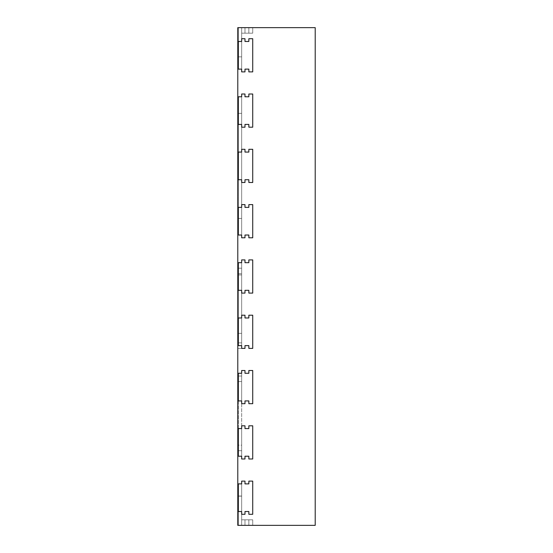 <?xml version="1.0" encoding="UTF-8"?>
<svg xmlns="http://www.w3.org/2000/svg" width="553" height="553" viewBox="0 0 553 553"><rect width="100%" height="100%" fill="white"/><g stroke="black" fill="none" stroke-linecap="round" stroke-linejoin="round"><path stroke-width="0.41" stroke-dasharray="2.77 2.07" d="M238.343 56.848L241.661 56.848L238.343 56.848L241.661 56.848L241.661 71.89L241.661 69.125L241.661 71.89L241.661 69.125L238.343 69.125L238.343 27.65L238.343 69.125L238.343 27.65L238.343 41.475L238.343 27.65L238.343 41.475L238.343 27.65L238.343 41.475L241.661 41.475L241.661 38.71L241.661 71.89L241.661 41.475L237.79 41.475L237.79 27.65L241.661 27.65L237.79 27.65L241.661 27.65L237.79 27.65L241.661 27.65L237.79 27.65L241.661 27.65L237.79 27.65L237.79 41.475L237.79 27.65L237.79 41.475L241.661 41.475L241.661 27.65L237.79 27.65L237.79 69.125L241.661 69.125L237.79 69.125L237.79 235.025L241.661 235.025L241.661 207.375L237.79 207.375L237.79 179.725L237.79 207.375L237.79 179.725L241.661 179.725L241.661 152.075L237.79 152.075L237.79 124.425L237.79 152.075L237.79 124.425L241.661 124.425L241.661 96.775L237.79 96.775L241.661 96.775L241.661 94.01L244.979 94.01L244.979 96.775L244.979 94.01L244.979 96.775L248.85 96.775L248.85 94.01L252.721 94.01L252.721 127.19L252.721 94.01L252.721 127.19L252.721 94.01L252.721 127.19L252.721 94.01L248.85 94.01L248.85 96.775L248.85 94.01L252.721 94.01L248.85 94.01L248.85 96.775L248.85 94.01L252.721 94.01L248.85 94.01L248.85 96.775L244.979 96.775L244.979 94.01L244.979 96.775L248.85 96.775L244.979 96.775L244.979 94.01L241.661 94.01L241.661 152.075L241.661 149.31L244.979 149.31L244.979 152.075L244.979 149.31L244.979 152.075L248.85 152.075L248.85 149.31L252.721 149.31L252.721 182.49L252.721 149.31L252.721 182.49L252.721 149.31L252.721 182.49L252.721 149.31L248.85 149.31L248.85 152.075L248.85 149.31L252.721 149.31L248.85 149.31L248.85 152.075L248.85 149.31L252.721 149.31L248.85 149.31L248.85 152.075L244.979 152.075L244.979 149.31L244.979 152.075L248.85 152.075L244.979 152.075L244.979 149.31L241.661 149.31L241.661 124.425L241.661 127.19L244.979 127.19L244.979 124.425L248.85 124.425L248.85 127.19L252.721 127.19L248.85 127.19L248.85 124.425L248.85 127.19L248.85 124.425L248.85 127.19L252.721 127.19L248.85 127.19L252.721 127.19L248.85 127.19L248.85 124.425L244.979 124.425L244.979 127.19L244.979 124.425L248.85 124.425L244.979 124.425L244.979 127.19L244.979 124.425L248.85 124.425L244.979 124.425L244.979 127.19L241.661 127.19L241.661 124.425L237.79 124.425L237.79 152.075L241.661 152.075L241.661 207.375L241.661 204.61L244.979 204.61L244.979 207.375L244.979 204.61L244.979 207.375L248.85 207.375L248.85 204.61L252.721 204.61L252.721 237.79L252.721 204.61L252.721 237.79L252.721 204.61L252.721 237.79L252.721 204.61L248.85 204.61L248.85 207.375L248.85 204.61L252.721 204.61L248.85 204.61L248.85 207.375L248.85 204.61L252.721 204.61L248.85 204.61L248.85 207.375L244.979 207.375L244.979 204.61L244.979 207.375L248.85 207.375L244.979 207.375L244.979 204.61L241.661 204.61L241.661 179.725L241.661 182.49L244.979 182.49L244.979 179.725L248.85 179.725L248.85 182.49L252.721 182.49L248.85 182.49L248.85 179.725L248.85 182.49L248.85 179.725L248.85 182.49L252.721 182.49L248.85 182.49L252.721 182.49L248.85 182.49L248.85 179.725L244.979 179.725L244.979 182.49L244.979 179.725L248.85 179.725L244.979 179.725L244.979 182.49L244.979 179.725L248.85 179.725L244.979 179.725L244.979 182.49L241.661 182.49L241.661 179.725L237.79 179.725L237.79 207.375L241.661 207.375L241.661 237.79L244.979 237.79L244.979 235.025L248.85 235.025L248.85 237.79L252.721 237.79L248.85 237.79L248.85 235.025L248.85 237.79L248.85 235.025L248.85 237.79L252.721 237.79L248.85 237.79L252.721 237.79L248.85 237.79L248.85 235.025L244.979 235.025L244.979 237.79L244.979 235.025L248.85 235.025L244.979 235.025L244.979 237.79L244.979 235.025L248.85 235.025L244.979 235.025L244.979 237.79L241.661 237.79L241.661 235.025L237.79 235.025L237.79 345.625L241.661 345.625L241.661 317.975L237.79 317.975L237.79 290.325L237.79 317.975L237.79 290.325L241.661 290.325L241.661 262.675L237.79 262.675L241.661 262.675L241.661 259.91L244.979 259.91L244.979 262.675L244.979 259.91L244.979 262.675L248.85 262.675L248.85 259.91L252.721 259.91L252.721 293.09L252.721 259.91L252.721 293.09L252.721 259.91L252.721 293.09L252.721 259.91L248.85 259.91L248.85 262.675L248.85 259.91L252.721 259.91L248.85 259.91L248.85 262.675L248.85 259.91L252.721 259.91L248.85 259.91L248.85 262.675L244.979 262.675L244.979 259.91L244.979 262.675L248.85 262.675L244.979 262.675L244.979 259.91L241.661 259.91L241.661 345.625L241.661 262.675L241.661 317.975L241.661 315.21L244.979 315.21L244.979 317.975L244.979 315.21L244.979 317.975L248.85 317.975L248.85 315.21L252.721 315.21L252.721 348.39L252.721 315.21L252.721 348.39L252.721 315.21L252.721 348.39L252.721 315.21L248.85 315.21L248.85 317.975L248.85 315.21L252.721 315.21L248.85 315.21L252.721 315.21L248.85 315.21L248.85 317.975L248.85 315.21L248.85 317.975L244.979 317.975L244.979 315.21L244.979 317.975L248.85 317.975L244.979 317.975L244.979 315.21L241.661 315.21L241.661 290.325L241.661 293.09L244.979 293.09L244.979 290.325L248.85 290.325L248.85 293.09L252.721 293.09L248.85 293.09L248.85 290.325L248.85 293.09L248.85 290.325L248.85 293.09L252.721 293.09L248.85 293.09L248.85 290.325L244.979 290.325L244.979 293.09L244.979 290.325L248.85 290.325L244.979 290.325L244.979 293.09L244.979 290.325L248.85 290.325L244.979 290.325L244.979 293.09L241.661 293.09L241.661 290.325L237.79 290.325L237.79 317.975L241.661 317.975L241.661 273.735L241.661 348.39L237.79 348.39L237.79 342.86L237.79 348.39L244.979 348.39L244.979 345.625L248.85 345.625L248.85 348.39L252.721 348.39L248.85 348.39L248.85 345.625L248.85 348.39L248.85 345.625L248.85 348.39L252.721 348.39L248.85 348.39L248.85 345.625L244.979 345.625L244.979 348.39L244.979 345.625L248.85 345.625L244.979 345.625L244.979 348.39L244.979 345.625L248.85 345.625L244.979 345.625L244.979 348.39L241.661 348.39L241.661 345.625L237.79 345.625L241.661 345.625L241.661 315.21L244.979 315.21L241.661 315.21L244.979 315.21L241.661 315.21L241.661 317.975L237.79 317.975M237.79 69.125L241.661 69.125L241.661 41.475L241.661 69.125L238.343 69.125L241.661 69.125L241.661 27.65L237.79 27.65L315.21 27.65L315.21 525.35L237.79 525.35L237.79 511.525L237.79 525.35L241.661 525.35L237.79 525.35L237.79 511.525L241.661 511.525L237.79 511.525L237.79 525.35L237.79 483.875L237.79 496.041L237.79 483.875L237.79 496.041L237.79 483.875L237.79 496.041L241.661 496.041L241.661 525.35L237.79 525.35L237.79 496.041L241.661 496.041L241.661 483.875L237.79 483.875L237.79 496.152L241.661 496.152L241.661 525.35L252.721 525.35L252.721 519.82L252.721 525.35L252.721 519.82L252.721 525.35L252.721 519.82L252.721 525.35L252.721 519.82L252.721 525.35L252.721 519.82L252.721 525.35L252.721 519.82L252.721 525.35L252.721 519.82L252.721 525.35L252.721 519.82L252.721 525.35L252.721 519.82L252.721 525.35L252.721 519.82L252.721 525.35L248.85 525.35L252.721 525.35L248.85 525.35L252.721 525.35L248.85 525.35L252.721 525.35L248.85 525.35L252.721 525.35L248.85 525.35L248.85 519.82L248.85 525.35L248.85 519.82L248.85 525.35L248.85 519.82L248.85 525.35L248.85 519.82L248.85 525.35L248.85 519.82L248.85 525.35L248.85 519.82L248.85 525.35L248.85 519.82L248.85 525.35L248.85 519.82L248.85 525.35L248.85 519.82L248.85 525.35L248.85 519.82L248.85 525.35L248.85 519.82L252.721 519.82L248.85 519.82L252.721 519.82L248.85 519.82L252.721 519.82L248.85 519.82L252.721 519.82L248.85 519.82L252.721 519.82L248.85 519.82L252.721 519.82L248.85 519.82L248.85 525.35L248.85 519.82L248.85 525.35L252.721 525.35L248.85 525.35L252.721 525.35L248.85 525.35L248.85 519.82L252.721 519.82L248.85 519.82L248.85 525.35L248.85 519.82L248.85 525.35L252.721 525.35L248.85 525.35L248.85 519.82L252.721 519.82L248.85 519.82L248.85 525.35L248.85 519.82L248.85 525.35L248.85 519.82L248.85 525.35L248.85 519.82L248.85 525.35L252.721 525.35L248.85 525.35L248.85 519.82L252.721 519.82L248.85 519.82L252.721 519.82L248.85 519.82L248.85 525.35L252.721 525.35L248.85 525.35L248.85 519.82L248.85 525.35L244.979 525.35L248.85 525.35L244.979 525.35L248.85 525.35L244.979 525.35L248.85 525.35L244.979 525.35L248.85 525.35L244.979 525.35L244.979 519.82L244.979 525.35L244.979 519.82L244.979 525.35L244.979 519.82L244.979 525.35L244.979 519.82L244.979 525.35L244.979 519.82L244.979 525.35L244.979 519.82L244.979 525.35L244.979 519.82L244.979 525.35L244.979 519.82L244.979 525.35L244.979 519.82L244.979 525.35L244.979 519.82L244.979 525.35L244.979 519.82L248.85 519.82L244.979 519.82L248.85 519.82L244.979 519.82L248.85 519.82L244.979 519.82L248.85 519.82L244.979 519.82L248.85 519.82L244.979 519.82L248.85 519.82L244.979 519.82L244.979 525.35L248.85 525.35L244.979 525.35L244.979 519.82L244.979 525.35L248.85 525.35L244.979 525.35L244.979 519.82L248.85 519.82L244.979 519.82L244.979 525.35L244.979 519.82L244.979 525.35L248.85 525.35L244.979 525.35L244.979 519.82L248.85 519.82L244.979 519.82L244.979 525.35L244.979 519.82L244.979 525.35L244.979 519.82L244.979 525.35L244.979 519.82L244.979 525.35L248.85 525.35L244.979 525.35L248.85 525.35L244.979 525.35L244.979 519.82L248.85 519.82L244.979 519.82L248.85 519.82L244.979 519.82L244.979 525.35L244.979 519.82L244.979 525.35L237.79 525.35L237.79 496.041L241.661 496.041L241.661 525.35L244.979 525.35L237.79 525.35L237.79 496.041L237.79 525.35L237.79 496.041L241.661 496.041L241.661 525.35L244.979 525.35L237.79 525.35L237.79 496.152M237.79 511.525L241.661 511.525L241.661 519.82L241.661 511.525L238.343 511.525L238.343 525.35L238.343 483.875L238.343 525.35L238.343 483.875L238.343 525.35L238.343 483.875L241.661 483.875L241.661 511.525L238.343 511.525L238.343 483.875L238.343 496.152L241.661 496.152L238.343 496.152L238.343 525.35L238.343 511.525L241.661 511.525L241.661 514.29L241.661 481.11L241.661 483.875L237.79 483.875L241.661 483.875L241.661 481.11L241.661 514.29L241.661 483.875L237.79 483.875L237.79 456.225L241.661 456.225L241.661 428.575L237.79 428.575L237.79 456.225L241.661 456.225L241.661 425.81L244.979 425.81L244.979 428.575L244.979 425.81L244.979 428.575L248.85 428.575L248.85 425.81L252.721 425.81L252.721 458.99L252.721 425.81L252.721 458.99L252.721 425.81L252.721 458.99L252.721 425.81L248.85 425.81L248.85 428.575L248.85 425.81L252.721 425.81L248.85 425.81L248.85 428.575L248.85 425.81L252.721 425.81L248.85 425.81L248.85 428.575L244.979 428.575L244.979 425.81L244.979 428.575L248.85 428.575L244.979 428.575L244.979 425.81L241.661 425.81L241.661 458.99L244.979 458.99L244.979 456.225L248.85 456.225L248.85 458.99L252.721 458.99L248.85 458.99L248.85 456.225L248.85 458.99L248.85 456.225L248.85 458.99L252.721 458.99L248.85 458.99L252.721 458.99L248.85 458.99L248.85 456.225L244.979 456.225L244.979 458.99L244.979 456.225L248.85 456.225L244.979 456.225L244.979 458.99L244.979 456.225L248.85 456.225L244.979 456.225L244.979 458.99L241.661 458.99L241.661 456.225L237.79 456.225M237.79 428.575L241.661 428.575L237.79 428.575L237.79 400.925L241.661 400.925L241.661 373.275L237.79 373.275L237.79 400.925L241.661 400.925L241.661 370.51L244.979 370.51L244.979 373.275L244.979 370.51L244.979 373.275L248.85 373.275L248.85 370.51L252.721 370.51L252.721 403.69L252.721 370.51L252.721 403.69L252.721 370.51L252.721 403.69L252.721 370.51L248.85 370.51L248.85 373.275L248.85 370.51L252.721 370.51L248.85 370.51L248.85 373.275L248.85 370.51L252.721 370.51L248.85 370.51L248.85 373.275L244.979 373.275L244.979 370.51L244.979 373.275L248.85 373.275L244.979 373.275L244.979 370.51L241.661 370.51L241.661 403.69L244.979 403.69L244.979 400.925L248.85 400.925L248.85 403.69L252.721 403.69L248.85 403.69L248.85 400.925L248.85 403.69L248.85 400.925L248.85 403.69L252.721 403.69L248.85 403.69L252.721 403.69L248.85 403.69L248.85 400.925L244.979 400.925L244.979 403.69L244.979 400.925L248.85 400.925L244.979 400.925L244.979 403.69L244.979 400.925L248.85 400.925L244.979 400.925L244.979 403.69L241.661 403.69L241.661 400.925L237.79 400.925M237.79 373.275L241.661 373.275L237.79 373.275L237.79 345.625M237.79 445.165L237.79 381.57L237.79 445.165L241.661 445.165L241.661 450.695L237.79 450.695L241.661 450.695L241.661 376.04L237.79 376.04L237.79 381.57L237.79 376.04L241.661 376.04L241.661 445.165L238.343 445.165L238.343 450.695L238.343 376.04L238.343 445.165M237.79 273.735L237.79 342.86L237.79 268.205L237.79 273.735L241.661 273.735L241.661 268.205L241.661 348.39L241.661 345.625L241.661 348.39L244.979 348.39L241.661 348.39L241.661 345.625L241.661 348.39L244.979 348.39L241.661 348.39L241.661 268.205L237.79 268.205L241.661 268.205L241.661 273.735L237.79 273.735M241.661 481.11L244.979 481.11L244.979 483.875L244.979 481.11L244.979 483.875L248.85 483.875L248.85 481.11L252.721 481.11L252.721 514.29L252.721 481.11L252.721 514.29L252.721 481.11L252.721 514.29L252.721 481.11L248.85 481.11L248.85 483.875L248.85 481.11L252.721 481.11L248.85 481.11L248.85 483.875L248.85 481.11L252.721 481.11L248.85 481.11L248.85 483.875L244.979 483.875L244.979 481.11L244.979 483.875L248.85 483.875L244.979 483.875L244.979 481.11L241.661 481.11L244.979 481.11L241.661 481.11L244.979 481.11L241.661 481.11L241.661 525.35L244.979 525.35L241.661 525.35L244.979 525.35L241.661 525.35L241.661 519.82L241.661 525.35L241.661 519.82L241.661 525.35L241.661 519.82L241.661 525.35L241.661 519.82L241.661 525.35L241.661 519.82L241.661 525.35L241.661 519.82L244.979 519.82L241.661 519.82L244.979 519.82L241.661 519.82L244.979 519.82L241.661 519.82L244.979 519.82L241.661 519.82L244.979 519.82L241.661 519.82L244.979 519.82L241.661 519.82L241.661 525.35L241.661 519.82L241.661 525.35L241.661 519.82L244.979 519.82L241.661 519.82L241.661 525.35L241.661 519.82L241.661 525.35L241.661 519.82L244.979 519.82L241.661 519.82L241.661 525.35L244.979 525.35L241.661 525.35L241.661 519.82L241.661 525.35L241.661 519.82L241.661 525.35L244.979 525.35L241.661 525.35L241.661 519.82L241.661 525.35L241.661 519.82L244.979 519.82L241.661 519.82L244.979 519.82L241.661 519.82L241.661 525.35L244.979 525.35L241.661 525.35L241.661 496.041L241.661 519.82L241.661 496.041L237.79 496.041L241.661 496.041L241.661 519.82L241.661 481.11M248.85 514.29L252.721 514.29L248.85 514.29L248.85 511.525L248.85 514.29L248.85 511.525L248.85 514.29L252.721 514.29L248.85 514.29L248.85 511.525L248.85 514.29L252.721 514.29L248.85 514.29M244.979 511.525L248.85 511.525L244.979 511.525L244.979 514.29L244.979 511.525L248.85 511.525L244.979 511.525L244.979 514.29L244.979 511.525L248.85 511.525L244.979 511.525L244.979 514.29L244.979 511.525M241.661 514.29L244.979 514.29L241.661 514.29M237.79 41.475L241.661 41.475L237.79 41.475L241.661 41.475L237.79 41.475L241.661 41.475L238.343 41.475L241.661 41.475L238.343 41.475L241.661 41.475L238.343 41.475L241.661 41.475L238.343 41.475L241.661 41.475L241.661 38.71L244.979 38.71L244.979 41.475L244.979 38.71L244.979 41.475L248.85 41.475L248.85 38.71L252.721 38.71L252.721 71.89L252.721 38.71L252.721 71.89L252.721 38.71L252.721 71.89L252.721 38.71L248.85 38.71L248.85 41.475L248.85 38.71L252.721 38.71L248.85 38.71L248.85 41.475L248.85 38.71L252.721 38.71L248.85 38.71L248.85 41.475L244.979 41.475L244.979 38.71L244.979 41.475L248.85 41.475L244.979 41.475L244.979 38.71L241.661 38.71L244.979 38.71L241.661 38.71L244.979 38.71L241.661 38.71L241.661 41.475L237.79 41.475L241.661 41.475L241.661 27.65L241.661 33.18L241.661 27.65L252.721 27.65L252.721 33.18L252.721 27.65L252.721 33.18L252.721 27.65L252.721 33.18L252.721 27.65L252.721 33.18L252.721 27.65L252.721 33.18L252.721 27.65L252.721 33.18L252.721 27.65L252.721 33.18L252.721 27.65L252.721 33.18L252.721 27.65L252.721 33.18L252.721 27.65L252.721 33.18L252.721 27.65L248.85 27.65L252.721 27.65L248.85 27.65L252.721 27.65L248.85 27.65L252.721 27.65L248.85 27.65L252.721 27.65L248.85 27.65L248.85 33.18L248.85 27.65L248.85 33.18L248.85 27.65L248.85 33.18L248.85 27.65L248.85 33.18L248.85 27.65L248.85 33.18L248.85 27.65L248.85 33.18L248.85 27.65L248.85 33.18L248.85 27.65L248.85 33.18L248.85 27.65L248.85 33.18L248.85 27.65L248.85 33.18L248.85 27.65L252.721 27.65L248.85 27.65L252.721 27.65L248.85 27.65L252.721 27.65L248.85 27.65L252.721 27.65L248.85 27.65L248.85 33.18L252.721 33.18L248.85 33.18L252.721 33.18L248.85 33.18L252.721 33.18L248.85 33.18L252.721 33.18L248.85 33.18L252.721 33.18L248.85 33.18L252.721 33.18L248.85 33.18L252.721 33.18L248.85 33.18L252.721 33.18L248.85 33.18L252.721 33.18L248.85 33.18L248.85 27.65L248.85 33.18L248.85 27.65L248.85 33.18L248.85 27.65L248.85 33.18L248.85 27.65L248.85 33.18L248.85 27.65L248.85 33.18L248.85 27.65L248.85 33.18L248.85 27.65L248.85 33.18L248.85 27.65L248.85 33.18L248.85 27.65L248.85 33.18L248.85 27.65L252.721 27.65L244.979 27.65L248.85 27.65L244.979 27.65L248.85 27.65L244.979 27.65L248.85 27.65L244.979 27.65L248.85 27.65L244.979 27.65L244.979 33.18L244.979 27.65L244.979 33.18L244.979 27.65L244.979 33.18L244.979 27.65L244.979 33.18L244.979 27.65L244.979 33.18L244.979 27.65L244.979 33.18L244.979 27.65L244.979 33.18L244.979 27.65L244.979 33.18L244.979 27.65L244.979 33.18L244.979 27.65L244.979 33.18L244.979 27.65L248.85 27.65L244.979 27.65L248.85 27.65L244.979 27.65L248.85 27.65L244.979 27.65L248.85 27.65L244.979 27.65L244.979 33.18L252.721 33.18L244.979 33.18L248.85 33.18L244.979 33.18L248.85 33.18L244.979 33.18L248.85 33.18L244.979 33.18L248.85 33.18L244.979 33.18L248.85 33.18L244.979 33.18L248.85 33.18L244.979 33.18L248.85 33.18L244.979 33.18L248.85 33.18L244.979 33.18L244.979 27.65L244.979 33.18L244.979 27.65L244.979 33.18L244.979 27.65L244.979 33.18L244.979 27.65L244.979 33.18L244.979 27.65L244.979 33.18L244.979 27.65L244.979 33.18L244.979 27.65L244.979 33.18L244.979 27.65L248.85 27.65L244.979 27.65L244.979 33.18L248.85 33.18L244.979 33.18L244.979 27.65L244.979 33.18L244.979 27.65L241.661 27.65L244.979 27.65L241.661 27.65L244.979 27.65L241.661 27.65L244.979 27.65L241.661 27.65L244.979 27.65L241.661 27.65L241.661 33.18L241.661 27.65L241.661 33.18L241.661 27.65L241.661 33.18L241.661 27.65L241.661 33.18L241.661 27.65L241.661 33.18L241.661 27.65L241.661 33.18L241.661 27.65L241.661 33.18L244.979 33.18L241.661 33.18L244.979 33.18L241.661 33.18L244.979 33.18L241.661 33.18L244.979 33.18L241.661 33.18L244.979 33.18L241.661 33.18L244.979 33.18L241.661 33.18L244.979 33.18L241.661 33.18L244.979 33.18L241.661 33.18L244.979 33.18L241.661 33.18L241.661 27.65L241.661 33.18L241.661 27.65L241.661 33.18L241.661 27.65L244.979 27.65L241.661 27.65L244.979 27.65L241.661 27.65L244.979 27.65L241.661 27.65L244.979 27.65L241.661 27.65L241.661 33.18L241.661 27.65L241.661 33.18L241.661 27.65L241.661 33.18L241.661 27.65L241.661 33.18L241.661 27.65L241.661 33.18L241.661 27.65L241.661 33.18L244.979 33.18L241.661 33.18L241.661 27.65L241.661 56.848L237.79 56.848M248.85 71.89L252.721 71.89L248.85 71.89L248.85 69.125L248.85 71.89L248.85 69.125L248.85 71.89L252.721 71.89L248.85 71.89L248.85 69.125L248.85 71.89L252.721 71.89L248.85 71.89M244.979 69.125L248.85 69.125L244.979 69.125L244.979 71.89L244.979 69.125L248.85 69.125L244.979 69.125L244.979 71.89L244.979 69.125L248.85 69.125L244.979 69.125L244.979 71.89L244.979 69.125M241.661 71.89L244.979 71.89L241.661 71.89M237.79 525.35L241.661 525.35L241.661 483.875L241.661 525.35L244.979 525.35L241.661 525.35L241.661 496.041L241.661 525.35L244.979 525.35L237.79 525.35M241.661 428.575L241.661 456.225L241.661 425.81L244.979 425.81L241.661 425.81L241.661 458.99L241.661 425.81L244.979 425.81L241.661 425.81L241.661 458.99L244.979 458.99L241.661 458.99L244.979 458.99L241.661 458.99L241.661 456.225L238.343 456.225L238.343 428.575L238.343 456.225L241.661 456.225L238.343 456.225L238.343 428.575L241.661 428.575M241.661 373.275L241.661 400.925L241.661 370.51L244.979 370.51L241.661 370.51L241.661 403.69L241.661 370.51L244.979 370.51L241.661 370.51L241.661 403.69L244.979 403.69L241.661 403.69L244.979 403.69L241.661 403.69L241.661 400.925L238.343 400.925L238.343 373.275L238.343 400.925L241.661 400.925L238.343 400.925L238.343 373.275L241.661 373.275M237.79 235.025L241.661 235.025L241.661 207.375L241.661 237.79L241.661 235.025L238.343 235.025L238.343 96.775L238.343 113.365L241.661 113.365L241.661 118.895L241.661 113.365L238.343 113.365L238.343 218.435L241.661 218.435L241.661 223.965L241.661 218.435L238.343 218.435L238.343 235.025L241.661 235.025L241.661 223.965L241.661 237.79L241.661 235.025L238.343 235.025L238.343 218.435L241.661 218.435L241.661 118.895L241.661 223.965L241.661 212.905L241.661 218.435L238.343 218.435L238.343 113.365L241.661 113.365L241.661 212.905L241.661 107.835L241.661 113.365L238.343 113.365L238.343 96.775L241.661 96.775L241.661 94.01L244.979 94.01L241.661 94.01L241.661 96.775L237.79 96.775M237.79 262.675L241.661 262.675L241.661 290.325L238.343 290.325L241.661 290.325L241.661 317.975L241.661 315.21L241.661 317.975L238.343 317.975L241.661 317.975L241.661 345.625L241.661 333.348L241.661 345.625L238.343 345.625L241.661 345.625L238.343 345.625L238.343 274.952L238.343 333.348L241.661 333.348L241.661 259.91L241.661 262.675L238.343 262.675L241.661 262.675L241.661 259.91L241.661 262.675L238.343 262.675L238.343 274.952L241.661 274.952L238.343 274.952L238.343 262.675L238.343 317.975L241.661 317.975L241.661 262.675L241.661 333.348L238.343 333.348L238.343 345.625L238.343 290.325L241.661 290.325L241.661 293.09L241.661 290.325L241.661 293.09L241.661 290.325L237.79 290.325M237.79 179.725L241.661 179.725L241.661 152.075L241.661 179.725L238.343 179.725L241.661 179.725L241.661 207.375L238.343 207.375L241.661 207.375L241.661 179.725L241.661 182.49L241.661 179.725L238.343 179.725L238.343 207.375L241.661 207.375L241.661 204.61L244.979 204.61L241.661 204.61L241.661 207.375L237.79 207.375M237.79 124.425L241.661 124.425L241.661 96.775L241.661 124.425L238.343 124.425L241.661 124.425L241.661 152.075L238.343 152.075L241.661 152.075L241.661 124.425L241.661 127.19L241.661 124.425L238.343 124.425L238.343 152.075L241.661 152.075L241.661 149.31L244.979 149.31L241.661 149.31L241.661 152.075L237.79 152.075M241.661 259.91L244.979 259.91L241.661 259.91M241.661 293.09L244.979 293.09L241.661 293.09M241.661 237.79L244.979 237.79L241.661 237.79M241.661 182.49L244.979 182.49L241.661 182.49M241.661 127.19L244.979 127.19L241.661 127.19M238.343 113.365L237.79 113.365M238.343 218.435L237.79 218.435M238.343 333.348L237.79 333.348M238.343 274.952L237.79 274.952M238.343 525.35L241.661 525.35L238.343 525.35L241.661 525.35L238.343 525.35L241.661 525.35L238.343 525.35L241.661 525.35L238.343 525.35L238.343 496.041L241.661 496.041L241.661 483.875L241.661 496.041L238.343 496.041L241.661 496.041L241.661 483.875L241.661 496.041L238.343 496.041L238.343 483.875L241.661 483.875L238.343 483.875L238.343 525.35L241.661 525.35L238.343 525.35M244.979 483.875L248.85 483.875L244.979 483.875M244.979 428.575L248.85 428.575L244.979 428.575M244.979 373.275L248.85 373.275L244.979 373.275M238.343 496.152L241.661 496.152L241.661 483.875L238.343 483.875M238.343 496.041L241.661 496.041L238.343 496.041M248.85 348.39L252.721 348.39L248.85 348.39M244.979 317.975L248.85 317.975L244.979 317.975M244.979 262.675L248.85 262.675L244.979 262.675M248.85 293.09L252.721 293.09L248.85 293.09M241.661 96.775L241.661 102.305L241.661 94.01L244.979 94.01L241.661 94.01L241.661 96.775L238.343 96.775L241.661 96.775M241.661 207.375L241.661 204.61L244.979 204.61L241.661 204.61L241.661 207.375M244.979 207.375L248.85 207.375L244.979 207.375M241.661 152.075L241.661 149.31L244.979 149.31L241.661 149.31L241.661 152.075M244.979 152.075L248.85 152.075L244.979 152.075M244.979 96.775L248.85 96.775L244.979 96.775M238.343 376.04L241.661 376.04L238.343 376.04M238.343 450.695L241.661 450.695L238.343 450.695M238.343 342.86L238.343 268.205L238.343 342.86L241.661 342.86L238.343 342.86M241.661 348.39L238.343 348.39L241.661 348.39M238.343 268.205L241.661 268.205L238.343 268.205M238.343 27.65L244.979 27.65L241.661 27.65L241.661 56.848L241.661 27.65L238.343 27.65M244.979 41.475L248.85 41.475L244.979 41.475M241.661 381.57L237.79 381.57L241.661 381.57M238.343 418.462L237.79 418.462M238.343 422.374L237.79 422.374M238.343 449.077L237.79 449.077M238.343 102.305L237.79 102.305M238.343 107.835L237.79 107.835M238.343 118.895L237.79 118.895M238.343 212.905L237.79 212.905M238.343 223.965L237.79 223.965M238.343 229.495L237.79 229.495M238.343 273.735L241.661 273.735L238.343 273.735"/><path stroke-width="0.83" d="M237.79 345.625L237.79 317.975L241.661 317.975L241.661 315.21L241.661 317.975L238.343 317.975L238.343 345.625L241.661 345.625L241.661 348.39L241.661 345.625L237.79 345.625L237.79 373.275L241.661 373.275L241.661 370.51L241.661 373.275L238.343 373.275L238.343 400.925L241.661 400.925L237.79 400.925L237.79 428.575L241.661 428.575L241.661 425.81L241.661 428.575L238.343 428.575L238.343 456.225L241.661 456.225L237.79 456.225L237.79 483.875L241.661 483.875L241.661 481.11L241.661 483.875L238.343 483.875L238.343 511.525L241.661 511.525L241.661 514.29L241.661 511.525L237.79 511.525L237.79 525.35L315.21 525.35L315.21 27.65L237.79 27.65L237.79 56.848L238.343 56.848M237.79 41.475L241.661 41.475L238.343 41.475L238.343 69.125L241.661 69.125L241.661 71.89L241.661 69.125L237.79 69.125L237.79 56.848M237.79 69.125L237.79 96.775L241.661 96.775L241.661 94.01L244.979 94.01L244.979 96.775L248.85 96.775L248.85 94.01L252.721 94.01L252.721 127.19L252.721 94.01L248.85 94.01L248.85 96.775L244.979 96.775L244.979 94.01L241.661 94.01L241.661 96.775L238.343 96.775L238.343 124.425L241.661 124.425L237.79 124.425L237.79 96.775M237.79 212.905L237.79 207.375L241.661 207.375L241.661 204.61L244.979 204.61L244.979 207.375L248.85 207.375L248.85 204.61L252.721 204.61L252.721 237.79L252.721 204.61L248.85 204.61L248.85 207.375L244.979 207.375L244.979 204.61L241.661 204.61L241.661 207.375L238.343 207.375L238.343 235.025L241.661 235.025L237.79 235.025L237.79 212.905L238.343 212.905M237.79 179.725L237.79 152.075L241.661 152.075L241.661 149.31L244.979 149.31L244.979 152.075L248.85 152.075L248.85 149.31L252.721 149.31L252.721 182.49L252.721 149.31L248.85 149.31L248.85 152.075L244.979 152.075L244.979 149.31L241.661 149.31L241.661 152.075L238.343 152.075L238.343 179.725L241.661 179.725L237.79 179.725L237.79 207.375M237.79 235.025L237.79 262.675L241.661 262.675L241.661 259.91L244.979 259.91L244.979 262.675L248.85 262.675L248.85 259.91L252.721 259.91L252.721 293.09L252.721 259.91L248.85 259.91L248.85 262.675L244.979 262.675L244.979 259.91L241.661 259.91L241.661 262.675L238.343 262.675L238.343 290.325L241.661 290.325L237.79 290.325L237.79 262.675M237.79 400.925L237.79 373.275M237.79 456.225L237.79 428.575M237.79 511.525L237.79 483.875M237.79 290.325L237.79 317.975M237.79 124.425L237.79 152.075M241.661 514.29L244.979 514.29L244.979 511.525L244.979 514.29L241.661 514.29M244.979 511.525L248.85 511.525L248.85 514.29L252.721 514.29L252.721 481.11L252.721 514.29L248.85 514.29L248.85 511.525L244.979 511.525M248.85 481.11L252.721 481.11L248.85 481.11L248.85 483.875L248.85 481.11M244.979 483.875L248.85 483.875L244.979 483.875L244.979 481.11L244.979 483.875M241.661 481.11L244.979 481.11L241.661 481.11M241.661 456.225L241.661 458.99L244.979 458.99L244.979 456.225L244.979 458.99L241.661 458.99L241.661 456.225M244.979 456.225L248.85 456.225L248.85 458.99L252.721 458.99L252.721 425.81L252.721 458.99L248.85 458.99L248.85 456.225L244.979 456.225M248.85 425.81L252.721 425.81L248.85 425.81L248.85 428.575L248.85 425.81M244.979 428.575L248.85 428.575L244.979 428.575L244.979 425.81L244.979 428.575M241.661 425.81L244.979 425.81L241.661 425.81M241.661 400.925L241.661 403.69L244.979 403.69L244.979 400.925L244.979 403.69L241.661 403.69L241.661 400.925M244.979 400.925L248.85 400.925L248.85 403.69L252.721 403.69L252.721 370.51L252.721 403.69L248.85 403.69L248.85 400.925L244.979 400.925M248.85 370.51L252.721 370.51L248.85 370.51L248.85 373.275L248.85 370.51M244.979 373.275L248.85 373.275L244.979 373.275L244.979 370.51L244.979 373.275M241.661 370.51L244.979 370.51L241.661 370.51M241.661 348.39L244.979 348.39L244.979 345.625L244.979 348.39L241.661 348.39M244.979 345.625L248.85 345.625L248.85 348.39L252.721 348.39L252.721 315.21L252.721 348.39L248.85 348.39L248.85 345.625L244.979 345.625M248.85 315.21L252.721 315.21L248.85 315.21L248.85 317.975L248.85 315.21M244.979 317.975L248.85 317.975L244.979 317.975L244.979 315.21L244.979 317.975M241.661 315.21L244.979 315.21L241.661 315.21M241.661 290.325L241.661 293.09L244.979 293.09L244.979 290.325L244.979 293.09L241.661 293.09L241.661 290.325M244.979 290.325L248.85 290.325L248.85 293.09L252.721 293.09L248.85 293.09L248.85 290.325L244.979 290.325M241.661 235.025L241.661 237.79L244.979 237.79L244.979 235.025L244.979 237.79L241.661 237.79L241.661 235.025M244.979 235.025L248.85 235.025L248.85 237.79L252.721 237.79L248.85 237.79L248.85 235.025L244.979 235.025M241.661 179.725L241.661 182.49L244.979 182.49L244.979 179.725L244.979 182.49L241.661 182.49L241.661 179.725M244.979 179.725L248.85 179.725L248.85 182.49L252.721 182.49L248.85 182.49L248.85 179.725L244.979 179.725M241.661 124.425L241.661 127.19L244.979 127.19L244.979 124.425L244.979 127.19L241.661 127.19L241.661 124.425M244.979 124.425L248.85 124.425L248.85 127.19L252.721 127.19L248.85 127.19L248.85 124.425L244.979 124.425M241.661 71.89L244.979 71.89L244.979 69.125L244.979 71.89L241.661 71.89M244.979 69.125L248.85 69.125L248.85 71.89L252.721 71.89L252.721 38.71L252.721 71.89L248.85 71.89L248.85 69.125L244.979 69.125M248.85 38.71L252.721 38.71L248.85 38.71L248.85 41.475L248.85 38.71M244.979 41.475L248.85 41.475L244.979 41.475L244.979 38.71L244.979 41.475M241.661 38.71L244.979 38.71L241.661 38.71L241.661 41.475L241.661 38.71M238.343 113.365L237.79 113.365M238.343 218.435L237.79 218.435M238.343 274.952L237.79 274.952M238.343 333.348L237.79 333.348M238.343 496.152L237.79 496.152M238.343 102.305L237.79 102.305M238.343 107.835L237.79 107.835M238.343 118.895L237.79 118.895M238.343 223.965L237.79 223.965M238.343 229.495L237.79 229.495"/></g></svg>
